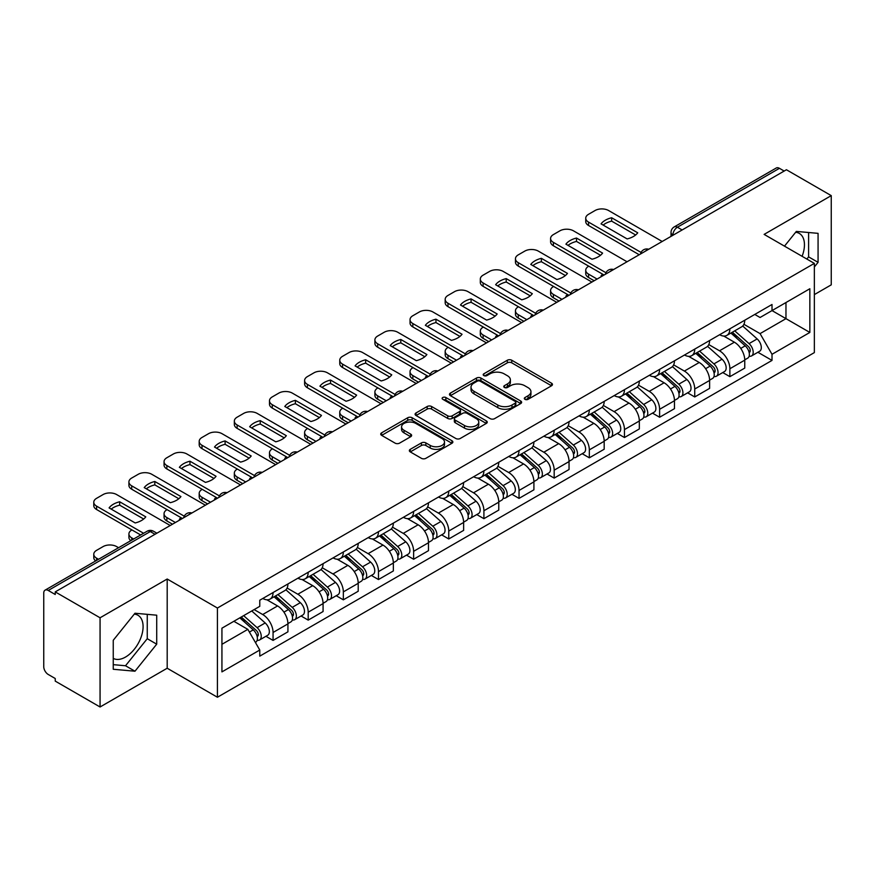 <?xml version="1.0" encoding="UTF-8"?>
<svg xmlns="http://www.w3.org/2000/svg" width="875" height="875" viewBox="0 0 875 875"><rect width="100%" height="100%" fill="white"/><g stroke="black" fill="none" stroke-linecap="round" stroke-linejoin="round"><path stroke-width="1.31" d="M524.967 399.328A2.188 1.269 0 0 0 528.062 399.328L551.556 385.766A3.128 1.805 0 0 0 552.464 384.486A3.128 1.805 0 0 0 551.556 383.217L511.755 360.238A3.128 1.805 0 0 0 507.325 360.238L483.842 373.8A2.188 1.269 0 0 0 483.197 374.697A2.188 1.269 0 0 0 483.842 375.583A2.188 1.269 0 0 0 486.938 375.583L489.978 373.833A10.008 5.775 0 0 1 504.12 373.833L507.445 375.747A10.008 5.775 0 0 1 510.377 379.827A10.008 5.775 0 0 1 507.445 383.917L504.405 385.667A2.188 1.269 0 0 0 503.759 386.564A2.188 1.269 0 0 0 504.405 387.461A2.188 1.269 0 0 0 507.5 387.461L510.541 385.7A10.008 5.775 0 0 1 524.683 385.7L528.008 387.614A10.008 5.775 0 0 1 530.939 391.705A10.008 5.775 0 0 1 528.008 395.784L524.967 397.545A2.188 1.269 0 0 0 524.322 398.431A2.188 1.269 0 0 0 524.967 399.328L524.967 397.545M795.627 232.291A24.85 14.35 -60 0 1 799.302 233.417A24.85 14.35 -60 0 1 802.091 256.309M134.28 614.119A24.85 14.35 -60 0 1 137.944 615.245A24.85 14.35 -60 0 1 141.75 635.163A24.85 14.35 -60 0 1 125.519 657.059A24.85 14.35 -60 0 1 113.247 658.372M410.266 449.334A3.128 1.805 0 0 0 409.347 450.614A3.128 1.805 0 0 0 410.266 451.894L421.433 458.336A3.128 1.805 0 0 0 425.852 458.336L451.948 443.275A3.128 1.805 0 0 0 452.856 441.995A3.128 1.805 0 0 0 451.948 440.727L412.147 417.747A3.128 1.805 0 0 0 407.717 417.747L381.631 432.808A3.128 1.805 0 0 0 380.712 434.087A3.128 1.805 0 0 0 381.631 435.356L395.117 443.144A3.128 1.805 0 0 0 399.536 443.144L410.703 436.702A3.128 1.805 0 0 0 411.622 435.422A3.128 1.805 0 0 0 410.703 434.142L404.02 430.281A8.367 4.834 0 0 1 401.57 426.869A8.367 4.834 0 0 1 406.733 422.406A8.367 4.834 0 0 1 415.844 423.456L442.05 438.583A8.367 4.834 0 0 1 444.5 441.995A8.367 4.834 0 0 1 439.338 446.458A8.367 4.834 0 0 1 430.216 445.408L425.852 442.892A3.128 1.805 0 0 0 421.433 442.892L410.266 449.334L410.266 451.894M217.427 608.027L167.191 579.02L100.067 617.783L55.234 591.894L786.428 169.75L831.25 195.628L764.127 234.391L814.352 263.386L217.427 608.027L217.427 697.244L814.352 352.603L814.352 263.386M490.197 418.633A3.128 1.805 0 0 0 494.616 418.633L520.702 403.572A3.128 1.805 0 0 0 521.62 402.303A3.128 1.805 0 0 0 520.702 401.023L480.911 378.044A3.128 1.805 0 0 0 476.481 378.044L450.395 393.105A3.128 1.805 0 0 0 449.477 394.384A3.128 1.805 0 0 0 450.395 395.664L490.197 418.633M443.647 399.798A2.188 1.269 0 0 1 445.867 400.116L445.867 397.512L486.325 420.875A3.128 1.805 0 0 1 487.244 422.144A3.128 1.805 0 0 1 486.325 423.423L460.239 438.484A3.128 1.805 0 0 1 455.809 438.484L416.019 415.505L416.019 412.956A3.128 1.805 0 0 0 415.1 414.236A3.128 1.805 0 0 0 416.019 415.505M416.019 412.956L427.175 406.514A3.128 1.805 0 0 1 431.605 406.514L447.738 415.833A3.128 1.805 0 0 0 452.167 415.833L459.572 411.556A3.128 1.805 0 0 0 460.491 410.277A3.128 1.805 0 0 0 459.572 408.997L442.772 399.295A2.188 1.269 0 0 1 442.127 398.409A2.188 1.269 0 0 1 443.483 397.239A2.188 1.269 0 0 1 445.867 397.512M100.067 617.783L100.067 706.989L55.234 681.111L55.234 678.508L48.256 674.483A6.377 3.675 -120 0 1 43.75 666.673L43.75 593.064A6.377 3.675 -120 0 1 45.073 590.155L147.109 531.234A6.377 3.675 60 0 1 150.292 531.552L48.256 590.472A6.377 3.675 -120 0 0 45.073 590.155M814.352 294.602L831.25 284.845L831.25 195.628M100.067 706.989L167.191 668.238L217.427 697.244M55.234 591.894L55.234 594.497L48.256 590.472M682.128 229.961L677.403 227.237A6.377 3.675 60 0 0 674.209 226.92L776.256 168.011A6.377 3.675 60 0 1 779.439 168.317L677.403 227.237A6.377 3.675 120 0 0 672.897 235.036L672.897 235.298M784.175 171.052L779.439 168.317M729.881 328.803A14.656 8.466 60 0 1 726.852 335.387L741.716 326.802A14.656 8.466 -120 0 0 744.745 320.217M708.783 344.586L719.523 350.788A14.656 8.466 60 0 1 729.881 368.736L744.756 360.15A14.656 8.466 -120 0 0 734.388 342.202L723.745 336.055M744.756 360.15L744.756 368.08L729.881 376.666L722.761 372.553M726.852 335.387A14.656 8.466 60 0 1 719.633 334.72M729.881 368.736L729.881 376.666M694.739 349.092A14.656 8.466 60 0 1 691.709 355.666L706.573 347.091A14.656 8.466 -120 0 0 709.614 340.506M687.619 392.831L694.739 396.955L709.614 388.369L709.614 380.439A14.656 8.466 -120 0 0 699.245 362.491L688.603 356.344M691.709 355.666A14.656 8.466 60 0 1 684.491 355.009M673.641 364.875L684.381 371.077A14.656 8.466 60 0 1 694.739 389.014L694.739 396.955M659.608 369.381A14.656 8.466 60 0 1 656.567 375.955L671.431 367.38A14.656 8.466 -120 0 0 674.472 360.795M652.477 413.12L659.608 417.244L674.472 408.658L674.472 400.728A14.656 8.466 -120 0 0 664.114 382.78L653.472 376.633M656.567 375.955A14.656 8.466 60 0 1 649.359 375.298M638.509 385.164L649.239 391.355A14.656 8.466 60 0 1 659.608 409.303L659.608 417.244M624.466 389.67A14.656 8.466 60 0 1 621.425 396.244L636.3 387.669A14.656 8.466 -120 0 0 639.33 381.084M617.334 433.409L624.466 437.533L639.33 428.947L639.33 421.006A14.656 8.466 -120 0 0 628.972 403.069L618.33 396.922M621.425 396.244A14.656 8.466 60 0 1 614.217 395.588M603.367 405.453L614.097 411.644A14.656 8.466 60 0 1 624.466 429.592L624.466 437.533M589.323 409.959A14.656 8.466 60 0 1 586.294 416.533L601.158 407.947A14.656 8.466 -120 0 0 604.188 401.373M582.192 453.698L589.323 457.811L604.188 449.236L604.188 441.295A14.656 8.466 -120 0 0 593.83 423.347L583.188 417.211M586.294 416.533A14.656 8.466 60 0 1 579.075 415.877M568.225 425.731L578.966 431.933A14.656 8.466 60 0 1 589.323 449.881L589.323 457.811M554.181 430.248A14.656 8.466 60 0 1 551.152 436.822L566.016 428.236A14.656 8.466 -120 0 0 569.045 421.662M547.05 473.988L554.181 478.1L569.045 469.525L569.045 461.584A14.656 8.466 -120 0 0 558.688 443.636L548.045 437.5M551.152 436.822A14.656 8.466 60 0 1 543.933 436.166M533.083 446.02L543.823 452.222A14.656 8.466 60 0 1 554.181 470.17L554.181 478.1M519.039 450.538A14.656 8.466 60 0 1 516.009 457.111L530.873 448.525A14.656 8.466 -120 0 0 533.914 441.952M511.919 494.277L519.039 498.389L533.914 489.814L533.914 481.873A14.656 8.466 -120 0 0 523.545 463.925L512.903 457.789M516.009 457.111A14.656 8.466 60 0 1 508.791 456.455M497.941 466.309L508.681 472.511A14.656 8.466 60 0 1 519.039 490.459L519.039 498.389M483.908 470.816A14.656 8.466 60 0 1 480.867 477.4L495.731 468.814A14.656 8.466 -120 0 0 498.772 462.241M476.777 514.566L483.908 518.678L498.772 510.092L498.772 502.163A14.656 8.466 -120 0 0 488.403 484.214L477.772 478.067M480.867 477.4A14.656 8.466 60 0 1 473.659 476.733M462.798 486.598L473.539 492.8A14.656 8.466 60 0 1 483.908 510.748L483.908 518.678M448.766 491.105A14.656 8.466 60 0 1 445.725 497.689L460.6 489.103A14.656 8.466 -120 0 0 463.63 482.53M441.634 534.855L448.766 538.967L463.63 530.381L463.63 522.452A14.656 8.466 -120 0 0 453.272 504.503L442.63 498.356M445.725 497.689A14.656 8.466 60 0 1 438.517 497.022M427.667 506.887L438.397 513.089A14.656 8.466 60 0 1 448.766 531.038L448.766 538.967M413.623 511.394A14.656 8.466 60 0 1 410.583 517.978L425.458 509.392A14.656 8.466 -120 0 0 428.488 502.819M406.492 555.144L413.623 559.256L428.488 550.67L428.488 542.741A14.656 8.466 -120 0 0 418.13 524.792L407.488 518.645M410.583 517.978A14.656 8.466 60 0 1 403.375 517.311M392.525 527.177L403.266 533.378A14.656 8.466 60 0 1 413.623 551.327L413.623 559.256M378.481 531.683A14.656 8.466 60 0 1 375.452 538.267L390.316 529.681A14.656 8.466 -120 0 0 393.345 523.097M371.35 575.433L378.481 579.545L393.345 570.959L393.345 563.03A14.656 8.466 -120 0 0 382.988 545.081L372.345 538.934M375.452 538.267A14.656 8.466 60 0 1 368.233 537.6M357.383 547.466L368.123 553.667A14.656 8.466 60 0 1 378.481 571.616L378.481 579.545M343.339 551.972A14.656 8.466 60 0 1 340.309 558.545L355.173 549.97A14.656 8.466 -120 0 0 358.214 543.386M336.219 595.722L343.339 599.834L358.214 591.248L358.214 583.319A14.656 8.466 -120 0 0 347.845 565.37L337.203 559.223M340.309 558.545A14.656 8.466 60 0 1 333.091 557.889M322.241 567.755L332.981 573.956A14.656 8.466 60 0 1 343.339 591.894L343.339 599.834M308.197 572.261A14.656 8.466 60 0 1 305.167 578.834L320.031 570.259A14.656 8.466 -120 0 0 323.072 563.675M301.077 616L308.197 620.123L323.072 611.538L323.072 603.608A14.656 8.466 -120 0 0 312.703 585.659L302.061 579.513M305.167 578.834A14.656 8.466 60 0 1 297.948 578.178M287.098 588.044L297.839 594.234A14.656 8.466 60 0 1 308.197 612.183L308.197 620.123M273.066 592.55A14.656 8.466 60 0 1 270.025 599.123L284.889 590.548A14.656 8.466 -120 0 0 287.93 583.964M265.934 636.289L273.066 640.413L287.93 631.827L287.93 623.886A14.656 8.466 -120 0 0 277.572 605.948L266.93 599.802M270.025 599.123A14.656 8.466 60 0 1 262.817 598.467M254.144 609.591L262.697 614.523A14.656 8.466 60 0 1 273.066 632.472L273.066 640.413M754.775 314.431L760.069 317.494L809.845 288.75L785.969 302.531L785.969 318.664L760.069 333.616L743.925 324.297M221.933 644.306L247.833 629.355L259.777 650.027L221.933 671.88L221.933 628.184L259.777 606.331L259.777 600.217L772.013 304.489L772.013 310.592L809.845 332.445L772.013 354.298L760.069 333.616M809.845 288.75L809.845 332.445M259.777 650.027L259.777 656.141L772.013 360.412L772.013 354.298M814.352 266.963L818.07 262.336L818.07 233.352L796.338 231.416L784.492 246.148M167.191 579.02L167.191 668.238M113.247 669.266L134.98 671.212L156.713 644.175L156.713 615.191L134.98 613.244L113.247 640.281L113.247 669.266M247.833 629.355L233.866 621.294M757.892 352.264L772.013 360.412M806.859 259.055L808.609 256.878L808.609 232.509M808.609 256.878L818.07 262.336M113.247 664.65L125.519 665.755L147.252 638.706L147.252 614.337M125.519 665.755L134.98 671.212M147.252 638.706L156.713 644.175M525.842 399.634L528.008 398.387A10.008 5.775 0 0 0 530.939 394.308L530.939 391.705M510.377 379.827L510.377 382.43A10.008 5.775 0 0 1 507.445 386.52L505.28 387.767M551.513 385.788L511.755 362.841A3.128 1.805 0 0 0 507.325 362.841L484.717 375.9M520.702 401.023L520.702 403.572L480.911 380.647A3.128 1.805 0 0 0 476.481 380.647L450.439 395.686M515.178 403.189A2.188 1.269 0 0 0 515.823 402.303A2.188 1.269 0 0 0 515.178 401.406L480.244 381.238A2.188 1.269 0 0 0 477.148 381.238L473.944 383.086A10.008 5.775 0 0 0 471.012 387.166A10.008 5.775 0 0 0 473.944 391.256L497.82 405.037A10.008 5.775 0 0 0 511.973 405.037L515.178 403.189L515.178 405.792A2.188 1.269 0 0 0 515.823 404.895L515.823 402.303M471.012 387.166L471.012 389.769A10.008 5.775 0 0 0 473.944 393.859L473.944 391.256M515.178 405.792L511.973 407.641A10.008 5.775 0 0 1 497.82 407.641L473.944 393.859M416.052 415.538L427.175 409.106L427.175 406.514M460.491 410.277L460.491 412.88A3.128 1.805 0 0 1 459.572 414.148L452.167 418.425A3.128 1.805 0 0 1 447.738 418.425L431.605 409.106A3.128 1.805 0 0 0 427.175 409.106M445.867 400.116L486.281 423.445M464.494 425.502A8.367 4.834 0 0 0 473.605 426.541A8.367 4.834 0 0 0 478.767 422.089A8.367 4.834 0 0 0 476.317 418.666L467.086 413.339A3.128 1.805 0 0 0 462.667 413.339L455.262 417.616A3.128 1.805 0 0 0 454.344 418.895A3.128 1.805 0 0 0 455.262 420.164L464.494 425.502L464.494 428.105A8.367 4.834 0 0 0 473.605 429.144A8.367 4.834 0 0 0 478.767 424.681L478.767 422.089M454.344 418.895L454.344 421.498A3.128 1.805 0 0 0 455.262 422.767L455.262 420.164M464.494 428.105L455.262 422.767M444.5 441.995L444.5 444.598A8.367 4.834 0 0 1 439.338 449.061A8.367 4.834 0 0 1 430.216 448.011L425.852 445.495A3.128 1.805 0 0 0 421.433 445.495L410.309 451.916M401.57 426.869L401.57 429.472A8.367 4.834 0 0 0 404.02 432.884L404.02 430.281M410.67 436.723L404.02 432.884M451.905 443.297L412.147 420.35A3.128 1.805 0 0 0 407.717 420.35L381.675 435.389M730.898 333.047L745.216 345.822A7.963 4.594 60 0 1 747.72 358.137L744.745 359.855M601.825 276.325L601.059 275.887A19.906 11.495 -0 0 1 602.613 274.181M731.281 333.386L738.019 337.269M588.766 266.186L588.536 266.317A9.559 5.513 -0 0 0 585.736 270.222A9.559 5.513 -0 0 0 588.536 274.116L597.089 279.059M732.342 332.205L748.278 346.423A3.828 2.209 60 0 1 749.481 352.341A3.828 2.209 60 0 1 749.131 352.472M734.727 330.838L749.044 343.613A7.963 4.594 60 0 1 751.548 355.928A7.963 4.594 60 0 1 749.142 356.18M742.711 326.036L757.159 338.931A7.963 4.594 60 0 1 759.653 351.247L751.548 355.928M594.169 280.755L588.536 277.495A9.559 5.513 180 0 1 585.736 273.602L585.736 270.222M635.644 234.992L611.647 221.134A19.906 11.495 180 0 0 603.148 225.072M639.22 254.745L588.536 225.477A9.559 5.513 180 0 1 585.736 221.583L585.736 218.192A9.559 5.513 -0 0 0 588.536 222.097L588.536 225.477M611.647 217.755A19.906 11.495 180 0 0 601.059 223.869L627.145 238.93A19.906 11.495 180 0 0 637.733 232.816L611.647 217.755L611.647 221.134M662.189 241.478L608.584 210.525A9.559 5.513 -0 0 0 595.066 210.525L588.536 214.298A9.559 5.513 -0 0 0 585.736 218.192M641.091 252.438L588.536 222.097M695.756 353.336L710.084 366.111A7.963 4.594 60 0 1 712.578 378.427L709.603 380.144M566.683 296.614L565.917 296.177A19.906 11.495 -0 0 1 567.47 294.47M696.139 353.675L702.877 357.558M553.623 286.475L553.394 286.606A9.559 5.513 -0 0 0 550.594 290.5A9.559 5.513 -0 0 0 553.394 294.405L561.958 299.348M697.2 352.494L713.136 366.712A3.828 2.209 60 0 1 714.339 372.63A3.828 2.209 60 0 1 713.989 372.761M699.584 351.116L713.913 363.902A7.963 4.594 60 0 1 716.406 376.217A7.963 4.594 60 0 1 714 376.469M707.569 346.325L722.017 359.22A7.963 4.594 60 0 1 724.522 371.536L716.406 376.217M559.027 301.044L553.394 297.784A9.559 5.513 180 0 1 550.594 293.891L550.594 290.5M660.625 373.625L674.942 386.4A7.963 4.594 60 0 1 677.436 398.716L674.472 400.433M531.541 316.903L530.775 316.466A19.906 11.495 -0 0 1 532.328 314.759M660.997 373.953L667.734 377.847M518.481 306.764L518.252 306.895A9.559 5.513 -0 0 0 515.452 310.789A9.559 5.513 -0 0 0 518.252 314.694L526.816 319.637M662.069 372.783L677.994 387.002A3.828 2.209 60 0 1 679.197 392.919A3.828 2.209 60 0 1 678.847 393.05M664.453 371.405L678.77 384.191A7.963 4.594 60 0 1 681.264 396.506A7.963 4.594 60 0 1 678.869 396.758M672.438 366.614L686.875 379.509A7.963 4.594 60 0 1 689.38 391.814L681.264 396.506M523.884 321.322L518.252 318.073A9.559 5.513 180 0 1 515.452 314.18L515.452 310.789M600.502 255.27L576.505 241.423A19.906 11.495 180 0 0 568.006 245.361M604.078 275.023L553.394 245.766A9.559 5.513 180 0 1 550.594 241.861L550.594 238.481A9.559 5.513 -0 0 0 553.394 242.386L553.394 245.766M576.505 238.044A19.906 11.495 180 0 0 565.917 244.158L592.003 259.219A19.906 11.495 180 0 0 602.591 253.105L576.505 238.044L576.505 241.423M627.058 261.767L573.442 230.814A9.559 5.513 -0 0 0 559.923 230.814L553.394 234.587A9.559 5.513 -0 0 0 550.594 238.481M605.948 272.727L553.394 242.386M565.359 275.559L541.362 261.712A19.906 11.495 180 0 0 532.875 265.65M568.936 295.312L518.252 266.055A9.559 5.513 180 0 1 515.452 262.15L515.452 258.77A9.559 5.513 -0 0 0 518.252 262.675L518.252 266.055M541.362 258.333A19.906 11.495 180 0 0 530.775 264.436L556.872 279.508A19.906 11.495 180 0 0 567.459 273.394L541.362 258.333L541.362 261.712M591.916 282.056L538.3 251.103A9.559 5.513 -0 0 0 524.792 251.103L518.252 254.866A9.559 5.513 -0 0 0 515.452 258.77M570.806 293.016L518.252 262.675M625.483 393.903L639.8 406.689A7.963 4.594 60 0 1 642.294 419.005L639.33 420.711M496.409 337.192L495.633 336.755A19.906 11.495 -0 0 1 497.186 335.048M625.855 394.242L632.603 398.136M483.339 327.053L483.109 327.184A9.559 5.513 -0 0 0 480.32 331.078A9.559 5.513 -0 0 0 483.109 334.983L491.673 339.927M626.927 393.072L642.862 407.291A3.828 2.209 60 0 1 644.055 413.208A3.828 2.209 60 0 1 643.705 413.339M629.311 391.694L643.628 404.48A7.963 4.594 60 0 1 646.133 416.784A7.963 4.594 60 0 1 643.727 417.047M637.295 386.903L651.733 399.787A7.963 4.594 60 0 1 654.237 412.103L646.133 416.784M488.742 341.611L483.109 338.363A9.559 5.513 180 0 1 480.32 334.458L480.32 331.078M590.341 414.192L604.658 426.978A7.963 4.594 60 0 1 607.163 439.283L604.188 441M461.267 357.481L460.491 357.033A19.906 11.495 -0 0 1 462.044 355.337M590.723 414.531L597.461 418.425M448.197 347.342L447.978 347.463A9.559 5.513 -0 0 0 445.178 351.367A9.559 5.513 -0 0 0 447.978 355.272L456.531 360.216M591.784 413.361L607.72 427.58A3.828 2.209 60 0 1 608.913 433.486A3.828 2.209 60 0 1 608.573 433.628M594.169 411.983L608.486 424.758A7.963 4.594 60 0 1 610.991 437.073A7.963 4.594 60 0 1 608.584 437.336M602.153 407.192L616.602 420.077A7.963 4.594 60 0 1 619.095 432.392L610.991 437.073M453.6 361.9L447.978 358.652A9.559 5.513 180 0 1 445.178 354.747L445.178 351.367M555.198 434.481L569.516 447.256A7.963 4.594 60 0 1 572.02 459.572L569.045 461.289M426.125 377.77L425.359 377.322A19.906 11.495 -0 0 1 426.912 375.616M555.581 434.82L562.319 438.714M413.066 367.62L412.836 367.752A9.559 5.513 -0 0 0 410.036 371.656A9.559 5.513 -0 0 0 412.836 375.561L421.389 380.505M556.642 433.65L572.578 447.869A3.828 2.209 60 0 1 573.781 453.775A3.828 2.209 60 0 1 573.431 453.917M559.027 432.272L573.344 445.047A7.963 4.594 60 0 1 575.848 457.363A7.963 4.594 60 0 1 573.442 457.625M567.011 427.481L581.459 440.366A7.963 4.594 60 0 1 583.953 452.681L575.848 457.363M418.469 382.189L412.836 378.941A9.559 5.513 180 0 1 410.036 375.036L410.036 371.656M530.217 295.848L506.22 282.002A19.906 11.495 180 0 0 497.733 285.939M533.794 315.602L483.109 286.344A9.559 5.513 180 0 1 480.32 282.439L480.32 279.059A9.559 5.513 -0 0 0 483.109 282.964L483.109 286.344M506.22 278.611A19.906 11.495 180 0 0 495.633 284.725L521.73 299.797A19.906 11.495 180 0 0 532.317 293.683L506.22 278.611L506.22 282.002M556.773 302.334L503.158 271.392A9.559 5.513 -0 0 0 489.65 271.392L483.109 275.155A9.559 5.513 -0 0 0 480.32 279.059M535.664 313.305L483.109 282.964M495.075 316.138L471.078 302.291A19.906 11.495 180 0 0 462.591 306.228M498.663 335.891L447.978 306.633A9.559 5.513 180 0 1 445.178 302.728L445.178 299.348A9.559 5.513 -0 0 0 447.978 303.253L447.978 306.633M471.078 298.9A19.906 11.495 180 0 0 460.491 305.014L486.587 320.075A19.906 11.495 180 0 0 497.175 313.972L471.078 298.9L471.078 302.291M521.631 322.623L468.027 291.67A9.559 5.513 -0 0 0 454.508 291.67L447.978 295.444A9.559 5.513 -0 0 0 445.178 299.348M500.522 333.594L447.978 303.253M459.933 336.427L435.947 322.569A19.906 11.495 180 0 0 427.448 326.517M463.52 356.18L412.836 326.922A9.559 5.513 180 0 1 410.036 323.017L410.036 319.637A9.559 5.513 -0 0 0 412.836 323.542L412.836 326.922M435.947 319.189A19.906 11.495 180 0 0 425.359 325.303L451.445 340.364A19.906 11.495 180 0 0 462.033 334.25L435.947 319.189L435.947 322.569M486.489 342.912L432.884 311.959A9.559 5.513 -0 0 0 419.366 311.959L412.836 315.733A9.559 5.513 -0 0 0 410.036 319.637M465.38 353.872L412.836 323.542M520.056 454.77L534.373 467.545A7.963 4.594 60 0 1 536.878 479.861L533.903 481.578M390.983 398.059L390.217 397.611A19.906 11.495 -0 0 1 391.77 395.905M520.439 455.109L527.177 459.003M377.923 387.909L377.694 388.041A9.559 5.513 -0 0 0 374.894 391.945A9.559 5.513 -0 0 0 377.694 395.85L386.258 400.783M521.5 453.939L537.436 468.158A3.828 2.209 60 0 1 538.639 474.064A3.828 2.209 60 0 1 538.289 474.206M523.884 452.561L538.212 465.336A7.963 4.594 60 0 1 540.706 477.652A7.963 4.594 60 0 1 538.3 477.914M531.869 447.77L546.317 460.655A7.963 4.594 60 0 1 548.822 472.97L540.706 477.652M383.327 402.478L377.694 399.23A9.559 5.513 180 0 1 374.894 395.325L374.894 391.945M424.802 356.716L400.805 342.858A19.906 11.495 180 0 0 392.306 346.806M428.378 376.469L377.694 347.211A9.559 5.513 180 0 1 374.894 343.306L374.894 339.927A9.559 5.513 -0 0 0 377.694 343.82L377.694 347.211M400.805 339.478A19.906 11.495 180 0 0 390.217 345.592L416.303 360.653A19.906 11.495 180 0 0 426.891 354.539L400.805 339.478L400.805 342.858M451.358 363.202L397.742 332.248A9.559 5.513 -0 0 0 384.223 332.248L377.694 336.022A9.559 5.513 -0 0 0 374.894 339.927M430.248 374.161L377.694 343.82M484.914 475.059L499.242 487.834A7.963 4.594 60 0 1 501.736 500.15L498.772 501.867M355.841 418.348L355.075 417.9A19.906 11.495 -0 0 1 356.628 416.194M485.297 475.398L492.034 479.292M342.781 408.198L342.552 408.33A9.559 5.513 -0 0 0 339.752 412.234A9.559 5.513 -0 0 0 342.552 416.139L351.116 421.072M486.369 474.228L502.294 488.447A3.828 2.209 60 0 1 503.497 494.353A3.828 2.209 60 0 1 503.147 494.495M488.753 472.85L503.07 485.625A7.963 4.594 60 0 1 505.564 497.941A7.963 4.594 60 0 1 503.158 498.192M496.738 468.059L511.175 480.944A7.963 4.594 60 0 1 513.68 493.259L505.564 497.941M348.184 422.767L342.552 419.519A9.559 5.513 180 0 1 339.752 415.614L339.752 412.234M389.659 377.005L365.662 363.147A19.906 11.495 180 0 0 357.175 367.095M393.236 396.758L342.552 367.5A9.559 5.513 180 0 1 339.752 363.595L339.752 360.216A9.559 5.513 -0 0 0 342.552 364.109L342.552 367.5M365.662 359.767A19.906 11.495 180 0 0 355.075 365.881L381.161 380.942A19.906 11.495 180 0 0 391.748 374.828L365.662 359.767L365.662 363.147M416.216 383.491L362.6 352.537A9.559 5.513 -0 0 0 349.081 352.537L342.552 356.311A9.559 5.513 -0 0 0 339.752 360.216M395.106 394.45L342.552 364.109M449.783 495.348L464.1 508.123A7.963 4.594 60 0 1 466.594 520.439L463.63 522.156M320.698 438.638L319.933 438.189A19.906 11.495 -0 0 1 321.486 436.483M450.155 495.688L456.903 499.581M307.639 428.488L307.409 428.619A9.559 5.513 -0 0 0 304.609 432.523A9.559 5.513 -0 0 0 307.409 436.417L315.973 441.361M451.227 494.517L467.152 508.736A3.828 2.209 60 0 1 468.355 514.642A3.828 2.209 60 0 1 468.005 514.784M453.611 493.139L467.928 505.914A7.963 4.594 60 0 1 470.433 518.23A7.963 4.594 60 0 1 468.027 518.481M461.595 488.348L476.033 501.233A7.963 4.594 60 0 1 478.537 513.548L470.433 518.23M313.042 443.056L307.409 439.808A9.559 5.513 180 0 1 304.609 435.903L304.609 432.523M354.517 397.294L330.52 383.436A19.906 11.495 180 0 0 322.033 387.373M358.094 417.047L307.409 387.778A9.559 5.513 180 0 1 304.609 383.884L304.609 380.505A9.559 5.513 -0 0 0 307.409 384.398L307.409 387.778M330.52 380.056A19.906 11.495 180 0 0 319.933 386.17L346.03 401.231A19.906 11.495 180 0 0 356.617 395.117L330.52 380.056L330.52 383.436M381.073 403.78L327.458 372.827A9.559 5.513 -0 0 0 313.95 372.827L307.409 376.6A9.559 5.513 -0 0 0 304.609 380.505M359.964 414.739L307.409 384.398M414.641 515.638L428.958 528.413A7.963 4.594 60 0 1 431.463 540.728L428.488 542.445M285.567 458.916L284.791 458.478A19.906 11.495 -0 0 1 286.344 456.772M415.023 515.977L421.761 519.87M272.497 448.777L272.278 448.908A9.559 5.513 -0 0 0 269.478 452.812A9.559 5.513 -0 0 0 272.278 456.706L280.831 461.65M416.084 514.806L432.02 529.014A3.828 2.209 60 0 1 433.212 534.931A3.828 2.209 60 0 1 432.873 535.073M418.469 513.428L432.786 526.203A7.963 4.594 60 0 1 435.291 538.519A7.963 4.594 60 0 1 432.884 538.77M426.453 508.627L440.902 521.522A7.963 4.594 60 0 1 443.395 533.837L435.291 538.519M277.9 463.345L272.278 460.097A9.559 5.513 180 0 1 269.478 456.192L269.478 452.812M319.375 417.583L295.378 403.725A19.906 11.495 180 0 0 286.891 407.663M322.952 437.336L272.278 408.067A9.559 5.513 180 0 1 269.478 404.173L269.478 400.783A9.559 5.513 -0 0 0 272.278 404.688L272.278 408.067M295.378 400.345A19.906 11.495 180 0 0 284.791 406.459L310.887 421.52A19.906 11.495 180 0 0 321.475 415.406L295.378 400.345L295.378 403.725M345.931 424.069L292.327 393.116A9.559 5.513 -0 0 0 278.808 393.116L272.278 396.889A9.559 5.513 -0 0 0 269.478 400.783M324.822 435.028L272.278 404.688M379.498 535.927L393.816 548.702A7.963 4.594 60 0 1 396.32 561.017L393.345 562.734M250.425 479.205L249.659 478.767A19.906 11.495 -0 0 1 251.213 477.061M379.881 536.266L386.619 540.148M237.355 469.066L237.136 469.197A9.559 5.513 -0 0 0 234.336 473.102A9.559 5.513 -0 0 0 237.136 476.995L245.689 481.939M380.942 535.084L396.878 549.303A3.828 2.209 60 0 1 398.081 555.22A3.828 2.209 60 0 1 397.731 555.352M383.327 533.717L397.644 546.492A7.963 4.594 60 0 1 400.148 558.808A7.963 4.594 60 0 1 397.742 559.059M391.311 528.916L405.759 541.811A7.963 4.594 60 0 1 408.253 554.127L400.148 558.808M242.769 483.634L237.136 480.375A9.559 5.513 180 0 1 234.336 476.481L234.336 473.102M284.233 437.872L260.247 424.014A19.906 11.495 180 0 0 251.748 427.952M287.82 457.625L237.136 428.356A9.559 5.513 180 0 1 234.336 424.462L234.336 421.072A9.559 5.513 -0 0 0 237.136 424.977L237.136 428.356M260.247 420.634A19.906 11.495 180 0 0 249.659 426.748L275.745 441.809A19.906 11.495 180 0 0 286.333 435.695L260.247 420.634L260.247 424.014M310.789 444.358L257.184 413.405A9.559 5.513 -0 0 0 243.666 413.405L237.136 417.178A9.559 5.513 -0 0 0 234.336 421.072M289.68 455.317L237.136 424.977M344.356 556.216L358.673 568.991A7.963 4.594 60 0 1 361.178 581.306L358.203 583.023M215.283 499.494L214.517 499.056A19.906 11.495 -0 0 1 216.07 497.35M344.739 556.555L351.477 560.438M202.223 489.355L201.994 489.486A9.559 5.513 -0 0 0 199.194 493.38A9.559 5.513 -0 0 0 201.994 497.284L210.547 502.228M345.8 555.373L361.736 569.592A3.828 2.209 60 0 1 362.939 575.509A3.828 2.209 60 0 1 362.589 575.641M348.184 554.006L362.512 566.781A7.963 4.594 60 0 1 365.006 579.097A7.963 4.594 60 0 1 362.6 579.348M356.169 549.205L370.617 562.1A7.963 4.594 60 0 1 373.111 574.416L365.006 579.097M207.627 503.923L201.994 500.664A9.559 5.513 180 0 1 199.194 496.77L199.194 493.38M249.102 458.15L225.105 444.303A19.906 11.495 180 0 0 216.606 448.241M252.678 477.903L201.994 448.645A9.559 5.513 180 0 1 199.194 444.741L199.194 441.361A9.559 5.513 -0 0 0 201.994 445.266L201.994 448.645M225.105 440.923A19.906 11.495 180 0 0 214.517 447.038L240.603 462.098A19.906 11.495 180 0 0 251.191 455.984L225.105 440.923L225.105 444.303M275.647 464.647L222.042 433.694A9.559 5.513 -0 0 0 208.523 433.694L201.994 437.467A9.559 5.513 -0 0 0 199.194 441.361M254.548 475.606L201.994 445.266M309.214 576.505L323.542 589.28A7.963 4.594 60 0 1 326.036 601.595L323.061 603.312M180.141 519.783L179.375 519.345A19.906 11.495 -0 0 1 180.928 517.639M309.597 576.833L316.334 580.727M167.081 509.644L166.852 509.775A9.559 5.513 -0 0 0 164.052 513.669A9.559 5.513 -0 0 0 166.852 517.573L175.416 522.517M310.658 575.663L326.594 589.881A3.828 2.209 60 0 1 327.797 595.798A3.828 2.209 60 0 1 327.447 595.93M313.053 574.284L327.37 587.07A7.963 4.594 60 0 1 329.864 599.386A7.963 4.594 60 0 1 327.458 599.638M321.027 569.494L335.475 582.389A7.963 4.594 60 0 1 337.98 594.705L329.864 599.386M172.484 524.202L166.852 520.953A9.559 5.513 180 0 1 164.052 517.059L164.052 513.669M213.959 478.439L189.963 464.592A19.906 11.495 180 0 0 181.475 468.53M217.536 498.192L166.852 468.934A9.559 5.513 180 0 1 164.052 465.03L164.052 461.65A9.559 5.513 -0 0 0 166.852 465.555L166.852 468.934M189.963 461.213A19.906 11.495 180 0 0 179.375 467.316L205.461 482.388A19.906 11.495 180 0 0 216.048 476.273L189.963 461.213L189.963 464.592M240.516 484.936L186.9 453.983A9.559 5.513 -0 0 0 173.381 453.983L166.852 457.745A9.559 5.513 -0 0 0 164.052 461.65M219.406 495.895L166.852 465.555M274.083 596.783L288.4 609.569A7.963 4.594 60 0 1 290.894 621.884L287.93 623.591M274.455 597.122L281.192 601.016M131.939 529.933L131.709 530.064A9.559 5.513 -0 0 0 128.909 533.958A9.559 5.513 -0 0 0 131.709 537.862L133.678 539M275.527 595.952L291.452 610.17A3.828 2.209 60 0 1 292.655 616.087A3.828 2.209 60 0 1 292.305 616.219M277.911 594.573L292.228 607.359A7.963 4.594 60 0 1 294.722 619.664A7.963 4.594 60 0 1 292.327 619.927M285.895 589.783L300.333 602.667A7.963 4.594 60 0 1 302.837 614.983L294.722 619.664M130.812 540.652A9.559 5.513 180 0 1 128.909 537.337L128.909 533.958M178.817 498.728L154.82 484.881A19.906 11.495 180 0 0 146.333 488.819M182.394 518.481L131.709 489.223A9.559 5.513 180 0 1 128.909 485.319L128.909 481.939A9.559 5.513 -0 0 0 131.709 485.844L131.709 489.223M154.82 481.491A19.906 11.495 180 0 0 144.233 487.605L170.33 502.677A19.906 11.495 180 0 0 180.917 496.562L154.82 481.491L154.82 484.881M205.373 505.214L151.758 474.272A9.559 5.513 -0 0 0 138.25 474.272L131.709 478.034A9.559 5.513 -0 0 0 128.909 481.939M184.264 516.184L131.709 485.844M239.816 617.859L253.258 629.858A7.963 4.594 60 0 1 255.763 642.163L255.358 642.392M239.947 617.783L246.061 621.305M118.584 547.706L116.616 546.58A9.559 5.513 -0 0 0 103.108 546.58L96.578 550.342A9.559 5.513 -0 0 0 93.778 554.247A9.559 5.513 -0 0 0 96.578 558.152L98.536 559.278M241.259 617.028L256.32 630.459A3.828 2.209 60 0 1 257.512 636.366A3.828 2.209 60 0 1 257.163 636.508M243.644 615.65L257.086 627.638A7.963 4.594 60 0 1 259.591 639.953A7.963 4.594 60 0 1 257.184 640.216M251.748 610.969L265.191 622.956A7.963 4.594 60 0 1 267.695 635.272L259.591 639.953M95.681 560.93A9.559 5.513 180 0 1 93.778 557.627L93.778 554.247M143.675 519.017L119.678 505.17A19.906 11.495 180 0 0 111.191 509.108M140.656 534.964L96.578 509.512A9.559 5.513 180 0 1 93.778 505.608L93.778 502.228A9.559 5.513 -0 0 0 96.578 506.133L96.578 509.512M119.678 501.78A19.906 11.495 180 0 0 109.091 507.894L135.188 522.955A19.906 11.495 180 0 0 145.775 516.852L119.678 501.78L119.678 505.17M170.231 525.503L116.616 494.55A9.559 5.513 -0 0 0 103.108 494.55L96.578 498.323A9.559 5.513 -0 0 0 93.778 502.228M143.588 533.269L96.578 506.133M673.116 235.167L672.897 235.036A6.377 3.675 0 0 1 671.027 232.433L671.027 236.37M308.197 612.183L323.072 603.608M343.339 591.894L358.214 583.319M378.481 571.616L393.345 563.03M413.623 551.327L428.488 542.741M448.766 531.038L463.63 522.452M483.908 510.748L498.772 502.163M519.039 490.459L533.914 481.873M554.181 470.17L569.045 461.584M589.323 449.881L604.188 441.295M624.466 429.592L639.33 421.006M659.608 409.303L674.472 400.728M694.739 389.014L709.614 380.439M273.066 632.472L287.93 623.886M262.697 614.523L277.572 605.948M297.839 594.234L312.703 585.659M332.981 573.956L347.845 565.37M368.123 553.667L382.988 545.081M403.266 533.378L418.13 524.792M438.397 513.089L453.272 504.503M473.539 492.8L488.403 484.214M508.681 472.511L523.545 463.925M543.823 452.222L558.688 443.636M578.966 431.933L593.83 423.347M614.097 411.644L628.972 403.069M649.239 391.355L664.114 382.78M684.381 371.077L699.245 362.491M719.523 350.788L734.388 342.202M648.167 249.572A6.377 3.675 120 0 0 645.356 251.191M613.036 269.861A6.377 3.675 120 0 0 610.214 271.48M577.894 290.15A6.377 3.675 120 0 0 575.072 291.769M542.752 310.439A6.377 3.675 120 0 0 539.941 312.058M507.609 330.728A6.377 3.675 120 0 0 504.798 332.347M472.467 351.006A6.377 3.675 120 0 0 469.656 352.636M437.325 371.295A6.377 3.675 120 0 0 434.514 372.925M402.194 391.584A6.377 3.675 120 0 0 399.372 393.214M367.052 411.873A6.377 3.675 120 0 0 364.241 413.503M331.909 432.163A6.377 3.675 120 0 0 329.098 433.792M296.767 452.452A6.377 3.675 120 0 0 293.956 454.07M261.625 472.741A6.377 3.675 120 0 0 258.814 474.359M226.494 493.03A6.377 3.675 120 0 0 223.672 494.648M191.352 513.319A6.377 3.675 120 0 0 188.541 514.938M155.028 534.286L150.292 531.552A6.377 3.675 120 0 1 153.486 531.234A6.377 6.377 0 0 0 147.109 531.234M528.008 398.387L528.008 395.784M504.405 387.461L504.405 385.667M507.445 386.52L507.445 383.917M483.842 375.583L483.842 373.8M507.325 362.841L507.325 360.238M511.755 362.841L511.755 360.238M551.556 385.766L551.556 383.217M450.395 395.664L450.395 393.105M476.481 380.647L476.481 378.044M480.911 380.647L480.911 378.044M497.82 407.641L497.82 405.037M511.973 407.641L511.973 405.037M431.605 409.106L431.605 406.514M447.738 418.425L447.738 415.833M452.167 418.425L452.167 415.833M459.572 414.148L459.572 411.556M486.325 423.423L486.325 420.875M421.433 445.495L421.433 442.892M425.852 445.495L425.852 442.892M430.216 448.011L430.216 445.408M410.703 436.702L410.703 434.142M381.631 435.356L381.631 432.808M407.717 420.35L407.717 417.747M412.147 420.35L412.147 417.747M451.948 443.275L451.948 440.727M745.216 345.822L740.753 348.403M750.269 350.591L748.836 351.422M757.159 338.931L749.044 343.613M588.536 277.495L588.536 274.116M710.084 366.111L705.611 368.692M715.127 370.88L713.694 371.7M722.017 359.22L713.913 363.902M553.394 297.784L553.394 294.405M674.942 386.4L670.48 388.97M679.984 391.169L678.552 391.989M686.875 379.509L678.77 384.191M518.252 318.073L518.252 314.694M639.8 406.689L635.337 409.259M644.853 411.458L643.409 412.278M651.733 399.787L643.628 404.48M483.109 338.363L483.109 334.983M604.658 426.978L600.195 429.548M609.711 431.736L608.278 432.567M616.602 420.077L608.486 424.758M447.978 358.652L447.978 355.272M569.516 447.256L565.053 449.837M574.569 452.025L573.136 452.856M581.459 440.366L573.344 445.047M412.836 378.941L412.836 375.561M534.373 467.545L529.911 470.127M539.427 472.314L537.994 473.145M546.317 460.655L538.212 465.336M377.694 399.23L377.694 395.85M499.242 487.834L494.769 490.416M504.284 492.603L502.852 493.434M511.175 480.944L503.07 485.625M342.552 419.519L342.552 416.139M464.1 508.123L459.637 510.705M469.153 512.892L467.709 513.723M476.033 501.233L467.928 505.914M307.409 439.808L307.409 436.417M428.958 528.413L424.495 530.994M434.011 533.181L432.578 534.013M440.902 521.522L432.786 526.203M272.278 460.097L272.278 456.706M393.816 548.702L389.353 551.283M398.869 553.47L397.436 554.302M405.759 541.811L397.644 546.492M237.136 480.375L237.136 476.995M358.673 568.991L354.211 571.572M363.727 573.759L362.294 574.591M370.617 562.1L362.512 566.781M201.994 500.664L201.994 497.284M323.542 589.28L319.069 591.85M328.584 594.048L327.152 594.869M335.475 582.389L327.37 587.07M166.852 520.953L166.852 517.573M288.4 609.569L283.938 612.139M293.453 614.337L292.009 615.158M300.333 602.667L292.228 607.359M131.709 540.127L131.709 537.862M253.258 629.858L249.408 632.078M258.311 634.616L256.867 635.447M265.191 622.956L257.086 627.638M96.578 560.416L96.578 558.152M648.714 249.255A6.377 6.377 0 0 0 640.533 253.98M613.572 269.544A6.377 6.377 0 0 0 605.402 274.269M578.43 289.833A6.377 6.377 0 0 0 570.259 294.558M543.288 310.122A6.377 6.377 0 0 0 535.117 314.847M508.156 330.411A6.377 6.377 0 0 0 499.975 335.136M473.014 350.7A6.377 6.377 0 0 0 464.833 355.414M437.872 370.989A6.377 6.377 0 0 0 429.691 375.703M402.73 391.278A6.377 6.377 0 0 0 394.559 395.992M367.587 411.567A6.377 6.377 0 0 0 359.417 416.281M332.445 431.856A6.377 6.377 0 0 0 324.275 436.57M297.314 452.134A6.377 6.377 0 0 0 289.133 456.859M262.172 472.423A6.377 6.377 0 0 0 253.991 477.148M227.03 492.713A6.377 6.377 0 0 0 218.859 497.438M191.887 513.002A6.377 6.377 0 0 0 183.717 517.727M156.898 533.203L153.486 531.234M674.209 226.92A6.377 6.377 0 0 0 671.027 232.433"/></g></svg>
